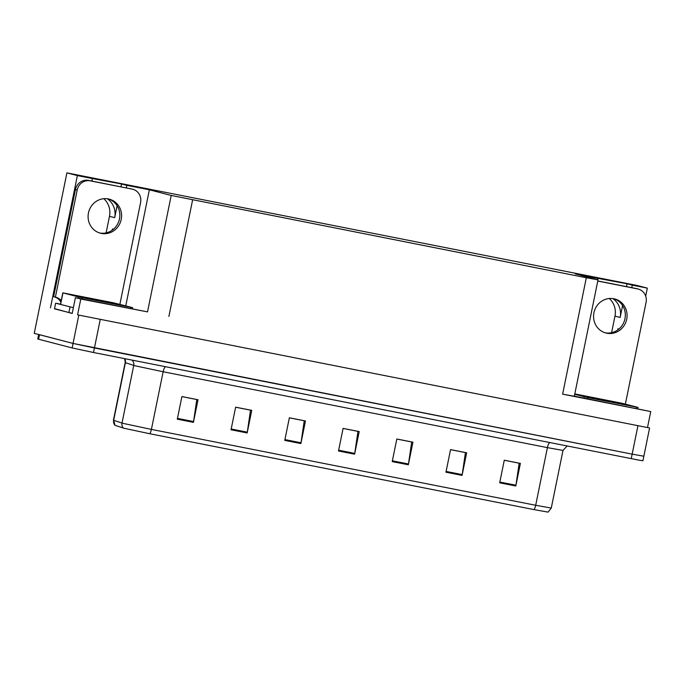 <?xml version="1.0" encoding="UTF-8"?>
<svg xmlns="http://www.w3.org/2000/svg" width="685" height="685" viewBox="0 0 685 685"><rect width="100%" height="100%" fill="white"/><g stroke="black" fill="none" stroke-linecap="round" stroke-linejoin="round"><path stroke-width="1.03" d="M617.639 330.033A18.461 17.519 104.5 0 0 617.93 328.791L618.915 329.048M113.436 229.235L112.451 228.987A18.461 17.519 -75.5 0 1 112.16 230.22M103.786 198.701A18.461 17.519 -75.5 0 1 109.48 216.314L106.115 232.883M107.34 198.77A18.461 17.519 -75.5 0 1 114.678 217.667L117.109 205.74M631.775 287.657L632.281 285.148L647.325 288.12L636.862 285.414L66.907 172.877L34.25 333.381L73.055 343.433L38.677 334.477M126.288 187.853L126.802 185.344L149.364 189.796L171.207 195.456L147.523 311.88L75.418 297.641L72.199 313.465L54.535 308.635M171.207 195.456L586.317 277.742L562.633 394.166L650.75 411.565L574.347 396.153M562.633 394.166L574.321 396.255L598.014 279.831L575.331 273.906L597.894 278.358L597.628 279.685M147.523 311.88L80.796 299.028L77.576 314.852L649.594 427.979L77.576 314.852M75.418 297.641L80.796 299.028M66.907 172.877L77.371 175.583L50.467 307.83M643.01 455.97L643.849 456.236L642.932 460.757L639.679 460.277L93.52 352.501L94.436 347.98L73.055 343.433L632.161 454.146L94.436 347.98L100.19 319.715M643.849 456.236L632.161 454.146L643.849 456.236L649.594 427.979M647.325 288.12L645.698 296.143M650.75 411.565L647.53 427.389M609.273 298.514A18.461 17.519 -75.5 0 1 614.967 316.127L611.594 332.687M586.317 277.742L598.014 279.831M149.364 189.796L125.757 305.844M77.371 175.583L92.415 178.554L91.901 181.063M626.441 286.604L627.015 283.787L597.894 278.358M627.015 283.787L632.281 285.148M120.962 186.799L121.536 183.982L92.415 178.554M121.536 183.982L126.802 185.344M612.818 298.574A18.461 17.519 104.5 0 1 620.165 317.472L622.588 305.544M534.06 509.614A5.771 1.807 -78.8 0 0 535.687 505.273L551.271 508.056L548.086 512.123L534.06 509.614L149.792 433.742L124.131 428.288L114.986 425.299L113.667 420.325A5.771 5.711 108.3 0 0 114.986 425.299M504.271 460.26L519.162 463.206L515.933 485.22A4.615 1.447 101.2 0 1 515.796 486.007L520.394 463.403L504.28 460.217L499.682 482.822L515.796 486.007M450.542 449.651L465.432 452.597L462.204 474.611A4.615 1.447 101.2 0 1 462.067 475.399L466.665 452.794L450.55 449.608L445.952 472.213L462.067 475.399M396.812 439.042L411.702 441.988L408.474 464.002A4.615 1.447 101.2 0 1 408.337 464.79L412.935 442.185L396.82 438.999L392.222 461.604L408.337 464.79M181.893 396.606L196.792 399.552L193.564 421.566A4.615 1.447 101.2 0 1 193.418 422.354L198.025 399.749L181.902 396.564L177.304 419.169L193.418 422.354M235.623 407.215L250.513 410.161L247.294 432.175A4.615 1.447 101.2 0 1 247.148 432.963L251.755 410.358L235.631 407.173L231.033 429.778L247.148 432.963M289.353 417.824L304.243 420.77L301.015 442.784A4.615 1.447 101.2 0 1 300.878 443.572L305.476 420.967L289.361 417.781L284.763 440.387L300.878 443.572M343.082 428.433L357.972 431.379L354.744 453.393A4.615 1.447 101.2 0 1 354.607 454.181L359.205 431.576L343.091 428.39L338.493 450.995L354.607 454.181M93.52 352.501L72.13 347.954L37.761 338.998L38.668 334.52M108.35 198.933A17.596 16.697 104.5 0 0 88.562 212.461A17.596 16.697 104.5 0 0 100.43 233.208A17.596 16.697 104.5 0 0 101.337 233.414A17.596 16.697 104.5 0 0 121.125 219.885A17.596 16.697 104.5 0 0 109.257 199.147A17.596 16.697 104.5 0 0 108.35 198.933A17.596 16.697 -75.5 0 1 119.258 219.894A17.596 16.697 -75.5 0 1 99.582 232.96A17.596 16.697 -75.5 0 1 99.565 232.951M132.145 189.111L88.485 180.386A11.534 10.951 -75.5 0 0 75.436 189.565L53.636 296.716L55.391 297.179L77.191 190.019A11.534 10.951 -75.5 0 1 90.24 180.84L132.145 189.111A11.534 10.951 -75.5 0 1 132.736 189.248A11.534 10.951 -75.5 0 1 140.588 202.537L119.884 304.328M55.391 297.179A11.534 10.951 -75.5 0 1 55.982 297.307A11.534 10.951 -75.5 0 1 61.248 300.561M130.39 188.658A11.534 10.951 -75.5 0 1 130.981 188.795L132.736 189.248M60.922 302.154A11.534 10.951 104.5 0 0 54.809 297.025M62.951 292.889L113.119 302.736L132.625 307.633L78.758 296.982L62.951 292.889L60.657 304.191L55.648 303.19L54.492 308.841L72.225 313.345M73.372 307.685L55.648 303.19M613.837 298.746A17.596 16.697 104.5 0 0 594.041 312.266A17.596 16.697 104.5 0 0 605.917 333.013A17.596 16.697 104.5 0 0 606.816 333.218A17.596 16.697 104.5 0 0 626.612 319.698A17.596 16.697 104.5 0 0 614.736 298.951A17.596 16.697 104.5 0 0 613.837 298.746A17.596 16.697 -75.5 0 1 624.737 319.707A17.596 16.697 -75.5 0 1 605.06 332.764A17.596 16.697 -75.5 0 1 605.043 332.756M597.765 281.047L637.624 288.924A11.534 10.951 -75.5 0 1 638.223 289.053A11.534 10.951 -75.5 0 1 646.075 302.342L625.362 404.133M597.782 280.944L635.868 288.462A11.534 10.951 -75.5 0 1 636.468 288.599L638.223 289.053M80.205 296.776L116.15 303.994L80.205 296.776M585.684 396.589L621.629 403.799L585.684 396.589M574.801 393.901L622.168 403.302L638.112 407.438L587.807 397.548L574.715 394.32M114.678 217.667L109.48 216.314M78.801 315.168L72.13 347.954M637.906 425.89L631.236 458.667M192.596 200.003L168.904 316.427M620.165 317.472L614.967 316.127M549.712 442.57A5.771 1.807 -78.8 0 0 547.409 447.63L163.141 371.758L134.628 365.696L125.389 362.682L124.559 358.623M567.12 446.012L563.001 450.413L547.409 447.63L535.687 505.273L151.411 429.401A5.771 1.807 101.2 0 1 149.792 433.742M124.756 358.666A5.771 5.711 -71.7 0 1 125.389 362.682L113.667 420.325L122.898 423.339L151.411 429.401L163.141 371.758A5.771 1.807 -78.8 0 1 165.445 366.698M123.326 428.056A5.771 5.711 108.3 0 1 122.007 423.09L133.738 365.439A5.771 5.711 -71.7 0 0 132.068 360.104M38.6 339.263L39.516 334.742M354.744 453.393L338.647 450.208M301.015 442.784L284.926 439.599M247.294 432.175L231.196 428.99M193.564 421.566L177.466 418.381M408.474 464.002L392.377 460.817M462.204 474.611L446.106 471.426M515.933 485.22L499.836 482.034M70.041 306.923L68.894 312.574M88.485 180.386L90.24 180.84M75.436 189.565L77.191 190.019M637.624 288.924L635.868 288.462M130.681 307.282L130.433 308.498M78.758 296.982L78.501 298.249M82.32 297.735L82.072 298.951M636.159 407.095L635.911 408.303M584.236 396.786L583.98 398.053M587.807 397.548L587.559 398.756M551.271 508.056L563.001 450.413M113.436 420.222L125.167 362.579M132.625 307.633L132.376 308.884M62.814 292.846L60.52 304.149M638.112 407.438L637.855 408.688"/></g></svg>
